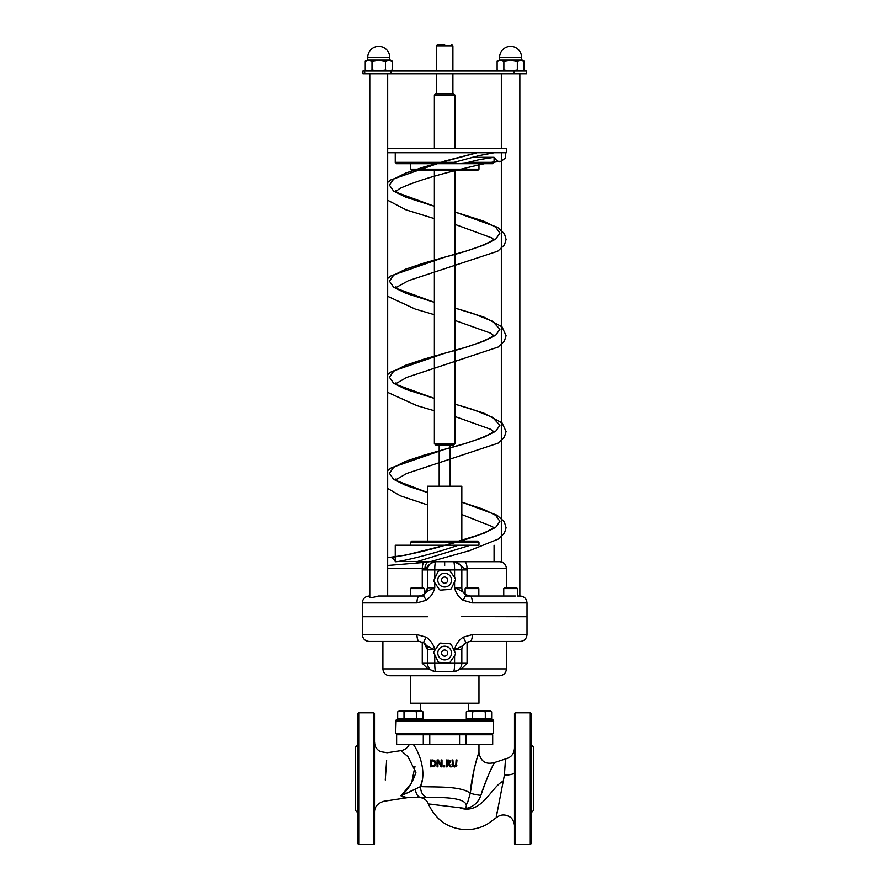 <?xml version="1.0" encoding="UTF-8"?>
<svg xmlns="http://www.w3.org/2000/svg" width="889" height="889" viewBox="0 0 889 889"><rect width="100%" height="100%" fill="white"/><g stroke="black" fill="none" stroke-linecap="round" stroke-linejoin="round"><path stroke-width="1.33" d="M444.667 561.515L395.261 561.515L395.261 545.235L458.313 545.235C428.231 555.647 394.094 563.081 395.261 561.515C393.271 558.348 391.327 556.97 389.426 557.392L395.261 557.392M434.377 443.678L435.743 445.045L453.59 445.045L454.957 443.678L434.377 443.678L434.377 170.577L454.957 170.577L454.957 443.678M434.377 95.09L454.957 95.09L453.59 93.723L435.743 93.723L434.377 95.09L434.377 148.619M444.667 44.45L437.799 44.45L444.667 44.45M452.901 71.076L452.901 45.817L451.523 44.45M410.351 169.199L411.729 170.577L477.604 170.577L478.971 169.199L410.351 169.199L410.351 163.709M454.123 162.343L395.261 162.343L396.627 163.709L492.695 163.709L494.073 162.343L468.381 162.343C464.369 163.265 451.468 163.92 454.123 162.343L479.604 155.486L494.273 152.73M395.683 733.392L395.683 721.035A1.367 1.367 0 0 1 397.061 719.668A1.367 1.367 0 0 0 395.683 721.035L395.683 733.392L396.083 721.035A1.367 0.967 -90 0 1 397.061 719.668L492.273 719.668A1.367 0.967 90 0 1 493.251 721.035L493.651 721.035A1.367 1.367 0 0 0 492.273 719.668M395.683 721.035L493.251 721.035L493.251 733.392L493.651 721.035M493.251 733.392L396.083 733.392M444.667 541.112L411.729 541.112L410.351 542.49L478.971 542.49L477.604 541.112L444.667 541.112M427.509 541.112L427.509 486.216L461.824 486.216L461.824 541.112L477.604 541.112M478.971 542.49L478.971 545.235L410.351 545.235L410.351 542.49M448.712 570.171A1.367 1.367 0 0 1 449.945 570.76L455.324 578.65A1.367 1.367 0 0 1 455.424 580.028L451.279 588.629A1.367 1.367 0 0 1 450.145 589.396L440.622 590.107A1.367 1.367 0 0 1 439.388 589.518L434.01 581.628A1.367 1.367 0 0 1 433.91 580.25L438.055 571.649A1.367 1.367 0 0 1 439.188 570.882L448.812 570.16M451.279 588.629L450.145 589.396L451.279 588.629M450.145 643.792A1.367 1.367 0 0 1 451.279 644.569L455.424 653.171A1.367 1.367 0 0 1 455.324 654.537L449.945 662.427A1.367 1.367 0 0 1 448.712 663.027L439.188 662.316A1.367 1.367 0 0 1 438.055 661.538L433.91 652.937A1.367 1.367 0 0 1 434.01 651.57L439.388 643.68A1.367 1.367 0 0 1 440.622 643.08L450.145 643.792L451.279 644.569L450.145 643.792M455.424 653.171L455.457 654.293M435.043 671.495L428.009 668.884L382.903 668.884C383.315 673.051 385.604 675.34 389.771 675.751L499.562 675.751C503.73 675.34 506.019 673.051 506.419 668.884L461.324 668.884L454.279 671.495L435.743 671.495A8.234 0.989 -90 0 1 434.754 663.261L427.509 663.261L427.509 649.67A8.234 8.234 0 0 0 423.92 642.869C424.353 644.592 427.965 646.859 434.754 649.67C433.543 644.514 430.709 640.358 426.253 637.202A6.856 1.278 124.3 0 0 423.92 642.869L419.275 641.436A6.856 2.311 -90 0 1 416.963 634.579L362.323 634.579L362.323 616.733L427.509 616.733L362.323 616.599L362.323 602.875L416.963 602.875A6.856 2.311 -90 0 1 419.275 596.008L423.92 594.574A6.856 1.278 55.7 0 0 426.253 600.242C430.709 597.097 433.543 592.941 434.754 587.773C427.965 590.596 424.353 592.863 423.92 594.574A8.234 8.234 0 0 0 427.509 587.773L424.22 594.363L424.22 588.596L423.397 587.773L411.318 587.773L410.496 588.596L424.22 588.596M444.667 565.571L444.667 561.704L464.536 561.704L429.565 561.704A6.856 4.623 90 0 0 424.953 568.215C427.931 568.949 426.109 563.959 435.743 561.704A8.234 8.234 0 0 0 427.509 569.938L427.509 587.773L427.509 569.938L422.264 569.938L422.264 587.773M387.682 565.46L423.664 562.459A6.856 2.478 90 0 0 422.319 568.56L424.953 568.215M423.664 562.459L429.565 561.704L416.752 561.704L470.381 545.235L458.302 545.235M499.562 561.704L464.536 561.704A6.856 2.478 90 0 1 467.014 568.56L506.419 568.56C506.019 564.393 503.73 562.104 499.562 561.704M453.59 561.704C465.325 566.093 461.469 569.316 467.014 568.56L467.069 569.938L461.824 569.938A8.234 8.234 0 0 0 453.59 561.704A8.234 0.989 90 0 1 454.579 569.938L461.824 569.938L461.824 587.773A8.234 8.234 0 0 0 465.414 594.574C464.98 592.863 461.369 590.596 454.579 587.773C455.79 592.941 458.624 597.097 463.08 600.242A6.856 1.278 -55.7 0 0 465.414 594.574L470.059 596.008A6.856 2.311 90 0 1 472.359 602.875L527.01 602.875C526.599 598.708 524.31 596.419 520.143 596.008L517.465 596.008L517.465 588.596L516.631 587.773L504.563 587.773L503.741 588.596L517.465 588.596M387.682 568.56L422.319 568.56L422.264 569.938M444.667 561.704L464.536 561.704M413.452 641.436L373.936 641.425M527.01 602.875L527.01 616.599L461.824 616.599L527.01 616.733L527.01 634.579L472.359 634.579A6.856 2.311 90 0 1 470.059 641.436L520.143 641.436L469.003 641.502M362.323 634.579C362.734 638.746 365.012 641.036 369.179 641.436L375.947 641.436M426.253 637.202L416.963 634.579M461.324 668.884L467.069 663.261L454.579 663.261A8.234 0.989 90 0 1 453.59 671.495A8.234 8.234 0 0 0 461.824 663.261L461.824 649.67A8.234 8.234 0 0 1 465.414 642.869L465.414 642.869A6.856 1.278 -124.3 0 0 463.08 637.202C458.624 640.358 455.79 644.514 454.579 649.67C461.369 646.859 464.98 644.592 465.414 642.869L470.059 641.436L475.882 641.436M472.359 634.579L463.08 637.202M506.419 668.884L506.419 641.436L515.331 641.436M383.537 641.436L419.475 641.436M373.991 641.436L382.903 641.436L382.903 668.884M515.331 596.008L471.181 596.008M418.152 596.008L378.458 596.008C373.169 597.464 370.28 597.941 369.791 597.464L369.791 73.82M369.791 596.008L369.179 596.008C365.012 596.419 362.734 598.708 362.323 602.875M463.08 600.242L472.359 602.875M416.963 602.875L426.253 600.242M387.682 73.82L387.682 596.008L378.458 596.008M428.009 668.884L422.264 663.261L422.264 642.002M420.33 641.502L419.441 641.436M422.264 663.261L427.509 663.261A8.234 8.234 0 0 0 435.743 671.495A8.234 8.234 0 0 1 427.509 663.261L427.509 649.67L423.909 642.869M435.743 671.495L454.279 671.495M427.509 569.938L434.754 569.938A8.234 0.989 -90 0 1 435.743 561.704M477.16 152.73L423.531 167.121L405.606 173.122L393.638 179.122L389.426 185.134L393.638 191.135L405.606 197.136L434.377 206.281M434.377 302.338L397.705 288.892L395.527 286.936L395.538 287.803L408.496 280.646L497.773 251.209L504.452 244.897L506.074 239.497L504.452 233.763L497.518 227.317L454.957 212.004L483.727 221.161L495.695 227.162L499.896 233.162L495.695 239.163L483.727 245.175L465.803 251.176L423.531 263.188L405.606 269.189L393.638 275.19L389.426 281.202L393.638 287.203L405.606 293.203L434.377 302.349M434.377 398.405L398.05 385.193L395.527 383.003L395.538 383.87L406.74 377.403L498.04 347.099L504.374 341.109L506.074 335.698L501.985 326.796L483.616 316.973L454.957 308.072L472.281 313.217L492.506 321.229L499.907 329.23L495.695 335.231L483.727 341.243L465.803 347.243L423.531 359.256L405.606 365.257L393.638 371.258L389.426 377.269L393.638 383.27L405.606 389.271L434.377 398.416M454.957 404.151L472.281 409.284L492.506 417.297L499.907 425.298L495.695 431.298L483.727 437.31L465.803 443.311L423.531 455.324L405.606 461.324L393.638 467.325L389.426 473.337L393.638 479.338L405.606 485.338L427.509 492.517L398.05 481.26L395.527 479.071L395.538 479.938L406.729 473.47L497.962 443.222L504.33 437.255L506.074 431.532L502.074 422.953L483.716 413.074L454.957 404.139M430.176 561.704L469.536 550.647L498.284 539.078L504.43 533.144L506.074 527.733L504.274 521.676L496.984 515.187L461.824 502.152L483.727 509.353L495.695 515.364L499.896 521.365L495.695 527.366L483.727 533.378L444.667 545.379L405.606 555.136L389.349 557.392C388.515 558.259 416.352 553.88 444.667 545.379M471.87 157.331L494.073 157.331L479.604 159.576L468.381 162.343M395.261 162.343L395.261 152.73M364.457 73.82L364.457 71.076L362.923 71.076L362.923 73.82L526.41 73.82L526.41 71.076L514.164 71.076L514.164 73.82M364.457 71.076L364.99 73.82M391.016 73.82L391.016 71.076L364.99 71.076M391.016 71.076L514.164 71.076M452.901 93.723L452.901 73.82M501.34 73.82L501.34 148.619M501.34 152.73L501.34 561.937M447.745 653.059A3.078 3.078 0 0 0 443.122 650.392A3.078 3.078 0 0 0 443.122 655.726A3.078 3.078 0 0 0 447.745 653.059M437.81 653.059A6.856 6.856 0 0 1 448.089 647.114A6.856 6.856 0 0 1 448.089 658.993A6.856 6.856 0 0 1 437.81 653.059M447.745 580.139A3.078 3.078 0 0 1 443.122 582.806A3.078 3.078 0 0 1 443.122 577.472A3.078 3.078 0 0 1 447.745 580.139M437.81 580.139A6.856 6.856 0 0 0 448.089 586.073A6.856 6.856 0 0 0 448.089 574.194A6.856 6.856 0 0 0 437.81 580.139M420.653 710.878L420.653 703.199M478.971 675.751L478.971 703.199L410.351 703.199L410.351 675.751M387.682 148.619L506.419 148.619L506.419 152.73L387.682 152.73M439.177 486.216L439.177 445.045M478.971 545.235L470.392 545.235M423.297 744.371L396.627 744.371L396.627 734.759L423.297 734.759L423.297 744.371L492.695 744.371L492.695 734.759L459.569 734.759L459.569 744.371M429.765 744.371L429.765 734.759L423.297 734.759M429.765 734.759L459.569 734.759M454.501 766.985L456.324 766.34L456.979 759.973L456.068 759.973L455.779 765.64L454.501 766.196L453.223 765.64L452.934 759.973L452.012 759.973L452.679 766.34L454.501 766.985L452.679 766.34L452.012 764.251M454.501 766.196L453.223 765.64L452.934 764.251L453.223 765.64L455.568 765.874M456.824 765.529L456.324 766.34M442 766.84L442 759.973L441.144 759.973L441.144 765.407L438.388 759.973L437.088 759.973L437.088 766.84L437.933 766.84L437.933 760.917L440.977 766.84L442 766.84M438.388 759.973L441.144 765.407M432.443 759.973L434.71 760.517L436.099 763.407L434.71 760.517L430.687 759.973L430.687 766.84L434.699 766.285L436.099 763.407L434.699 766.285L433.499 766.751M433.899 760.151L434.71 760.517M434.899 762.084L432.298 760.762L433.488 760.906M434.11 761.173L435.143 763.395L434.188 765.585L431.598 766.04L431.598 760.762L432.298 760.762M435.088 764.129L434.999 762.34M432.298 766.04L434.532 765.296M451.556 766.84L449.112 763.851L450.534 761.84L449.756 760.339L446.245 759.973L446.245 766.84L447.156 766.84L447.156 764.107L448.2 764.107L450.367 766.84L451.556 766.84M448.067 760.762L449.59 761.906L449.201 762.984L447.156 763.34L447.156 760.762L449.156 760.995L449.59 761.906L449.156 760.995M447.956 763.34L449.59 761.906M448.012 759.973L449.756 760.339M450.367 766.84L448.2 764.107M443.567 766.84L444.667 766.84L444.667 765.518L443.567 765.518L443.567 766.84M420.341 797.2A10.979 5.201 -90 0 1 415.33 789.154L401.006 795.822L405.673 797.2L426.776 797.377A10.979 7.712 91.3 0 1 420.553 786.576C433.854 787.376 460.18 785.565 470.27 793.177L467.714 802.234C467.17 804.301 466.569 802.345 465.936 808.468C473.326 806.968 478.304 802.6 480.871 795.366A10.979 1.856 8.8 0 1 470.27 793.177C471.615 776.619 477.304 755.883 478.915 752.727C478.993 751.116 471.481 775.264 470.27 793.177L474.215 768.785M477.393 757.195L478.971 752.572L478.971 744.371M422.031 780.742L420.541 786.565C427.076 770.752 418.363 751.072 413.285 744.371M403.439 733.392L403.439 734.759M396.627 744.371L396.627 734.759M480.871 795.366C486.227 777.975 494.862 761.373 494.684 762.562C491.761 766.551 487.161 777.486 480.871 795.366M429.087 804.023L465.936 808.468C470.57 796.933 441.866 797.4 426.776 797.377L423.12 797.277M478.971 752.572C480.638 761.606 485.894 764.896 494.751 762.451L505.508 758.939L504.396 775.164L496.151 817.791L487.061 824.314C480.693 827.803 473.87 829.559 466.603 829.604L465.469 829.593C448.256 828.648 435.888 820.103 428.376 803.956C426.898 799.967 423.52 797.722 418.252 797.2M496.229 817.235L496.873 812.413M435.466 804.623L429.287 804.034M420.553 786.576L401.006 795.822L411.563 783.253L414.985 766.385M409.34 744.36C407.618 747.838 404.851 749.927 401.028 750.616L407.907 756.628L415.919 772.363C412.629 782.598 407.662 790.41 401.006 795.822M402.15 796.666L403.284 797.011M410.485 797.2L383.837 801.267C377.658 803.223 374.547 806.845 374.513 812.124M385.281 779.997L386.626 760.362M514.487 810.212L514.487 803.378L514.487 810.212M374.513 843.861L374.513 713.489L373.825 712.8L373.825 844.55L374.513 843.861M530.955 744.371L533.7 747.116L533.7 810.246L530.955 812.991M515.176 844.55L514.487 843.861L514.487 713.489L515.176 712.8L515.176 844.55L530.277 844.55L530.277 712.8L515.176 712.8M530.277 712.8L530.955 713.489L530.955 843.861L530.277 844.55M530.955 801.978L530.955 755.372M358.045 744.371L355.3 747.116L355.3 810.246L358.045 812.991M358.723 712.8L358.045 713.489L358.045 843.861L358.723 844.55L358.723 712.8L373.825 712.8M403.495 734.759L403.495 733.392M419.864 710.878L416.697 711.856L410.351 710.878L421.33 710.878L423.031 711.856L419.864 710.878M404.017 711.856L400.85 710.878L410.351 710.878L404.017 711.856L404.017 718.834L397.683 718.834L397.683 711.856L400.85 710.878L397.683 711.856L399.372 710.878M416.697 711.856L416.697 718.834L423.031 718.834L423.031 711.856M416.697 718.834L404.017 718.834M421.33 718.834L421.33 719.668L399.372 719.668L399.372 718.834L399.372 719.668M472.115 734.759L472.115 733.392M488.483 710.878L485.316 711.856L478.971 710.878L489.95 710.878L491.65 711.856L488.483 710.878M472.637 711.856L469.47 710.878L478.971 710.878L472.637 711.856L472.637 718.834L466.303 718.834L466.303 711.856L469.47 710.878L466.303 711.856M485.316 711.856L485.316 718.834L491.65 718.834L491.65 711.856M485.316 718.834L472.637 718.834M489.95 718.834L489.95 719.668L467.992 719.668L467.992 718.834M465.114 594.363L465.114 588.596L478.838 588.596L478.838 596.008L465.325 596.008M478.838 588.596L478.015 587.773L465.936 587.773L465.114 588.596M424.009 596.008L410.496 596.008L410.496 588.596M503.741 596.008L503.741 588.596M372.002 61.141L368.635 60.096L378.736 60.096L372.002 61.141L372.002 70.031L378.736 71.076L385.47 70.031L388.837 71.076L392.205 70.031L392.205 61.141L388.837 60.096L385.47 61.141L378.736 60.096L390.404 60.096L392.205 61.141M365.268 61.141L368.635 60.096L365.268 61.141L365.268 70.031L368.635 71.076L372.002 70.031M385.47 70.031L385.47 61.141M367.757 57.352L389.715 57.352A10.979 10.979 0 0 0 378.736 46.372A10.979 10.979 0 0 0 367.757 57.352L367.757 60.096L368.635 60.096M389.715 57.352L389.715 60.096L388.837 60.096M503.863 61.141L500.496 60.096L510.597 60.096L503.863 61.141L503.863 70.031L510.597 71.076L517.331 70.031L520.698 71.076L524.066 70.031L524.066 61.141L520.698 60.096L517.331 61.141L510.597 60.096L522.265 60.096L524.066 61.141M497.129 61.141L500.496 60.096L497.129 61.141L497.129 70.031L500.496 71.076L503.863 70.031M517.331 70.031L517.331 61.141M499.618 57.352L521.576 57.352A10.979 10.979 0 0 0 510.597 46.372A10.979 10.979 0 0 0 499.618 57.352L499.618 60.096L500.496 60.096M521.576 57.352L521.576 60.096L520.698 60.096M437.799 44.45L436.432 45.817L452.901 45.817M467.069 587.773L467.069 569.938M454.579 651.415L454.579 649.67L461.824 649.67M434.754 582.717L434.754 587.773L427.509 587.773M467.069 663.261L467.069 642.002M427.509 649.67L434.754 649.67L434.754 650.481M454.579 655.638L454.579 663.261L434.754 663.261L434.754 654.693M454.579 581.784L454.579 587.773L461.824 587.773M434.754 578.495L434.754 569.938L454.579 569.938L454.579 577.561M466.036 744.371L466.036 734.759M503.507 781.075C491.817 785.798 482.327 814.646 460.58 808.179M514.487 772.585A10.979 2.589 -0 0 1 504.396 775.164M454.957 95.09L454.957 148.619M436.432 45.817L436.432 71.076M478.971 163.709L478.971 169.199M506.419 568.56L506.419 587.773M527.01 634.579C526.599 638.746 524.31 641.036 520.143 641.436M505.519 152.73L505.452 157.986L501.163 161.32L494.073 161.454M387.682 557.647L395.261 557.114M476.926 152.73L444.622 161.12M494.073 162.343L494.073 157.331C496.44 160.565 498.407 161.942 499.962 161.454C497.396 160.731 481.905 163.932 453.501 171.044C429.676 177.067 411.74 182.901 399.706 188.557L395.538 191.746L395.527 190.868L397.65 192.791L434.377 206.27M444.667 161.109L390.916 179.867L387.682 182.378M387.682 200.236L406.029 209.86L434.377 218.638M454.957 224.372L491.717 237.874L493.795 239.774L493.795 238.908L491.895 240.686C483.227 245.797 467.47 251.298 444.622 257.188M444.667 257.177L391.227 275.723L387.682 278.446M387.682 296.304L415.196 309.05L434.377 314.706M454.957 320.44L490.284 333.031L493.806 335.853L493.806 334.964L491.739 336.853C482.96 341.954 467.247 347.421 444.622 353.255M444.667 353.244L391.504 371.613L387.682 374.513M387.682 392.371L416.941 405.662L434.377 410.774M454.957 416.508L490.55 429.254L493.806 431.921L493.806 431.032L491.561 433.043C482.66 438.121 467.014 443.555 444.622 449.323M444.667 449.312L391.36 467.77L387.682 470.581M387.682 488.439L400.261 495.784L427.509 504.896M461.824 514.553L492.495 526.644L493.795 527.977L493.795 527.11L491.784 528.955C483.038 534.056 467.325 539.545 444.622 545.39M436.432 73.82L436.432 93.723M519.854 596.008L519.854 73.82M468.681 703.199L468.681 710.878M450.156 445.045L450.156 486.216M494.073 545.235L494.073 561.704M401.028 750.616L387.137 752.739L380.448 751.627C373.558 747.938 374.902 741.826 374.513 741.882M496.151 817.791C500.385 814.424 504.841 814.08 509.53 816.769C513.942 818.425 514.953 827.592 514.487 825.937L514.487 825.937M505.508 758.95C511.086 757.506 514.086 753.905 514.487 748.149M358.723 844.55L373.825 844.55M417.219 733.392L417.219 734.759M485.839 733.392L485.839 734.759M367.068 71.076L365.268 70.031M390.404 71.076L392.205 70.031M498.929 71.076L497.129 70.031M522.265 71.076L524.066 70.031"/></g></svg>
